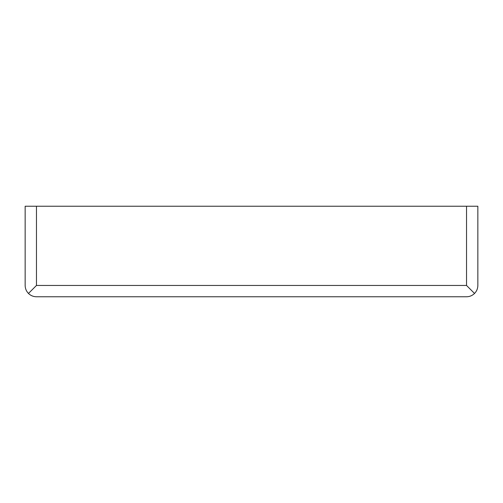 <?xml version="1.0" encoding="UTF-8"?>
<svg xmlns="http://www.w3.org/2000/svg" width="503" height="503" viewBox="0 0 503 503"><rect width="100%" height="100%" fill="white"/><g stroke="black" fill="none" stroke-linecap="round" stroke-linejoin="round"><path stroke-width="0.75" d="M474.536 293.456C476.693 291.224 477.8 288.559 477.85 285.452L477.85 206.23L25.15 206.23L25.15 285.452C25.2 288.559 26.307 291.224 28.464 293.456L36.468 285.452L466.533 285.452L474.536 293.456C472.304 295.613 469.639 296.72 466.533 296.77L36.468 296.77C33.361 296.72 30.696 295.613 28.464 293.456M36.468 285.452L36.468 206.23M466.533 285.452L466.533 206.23"/></g></svg>
